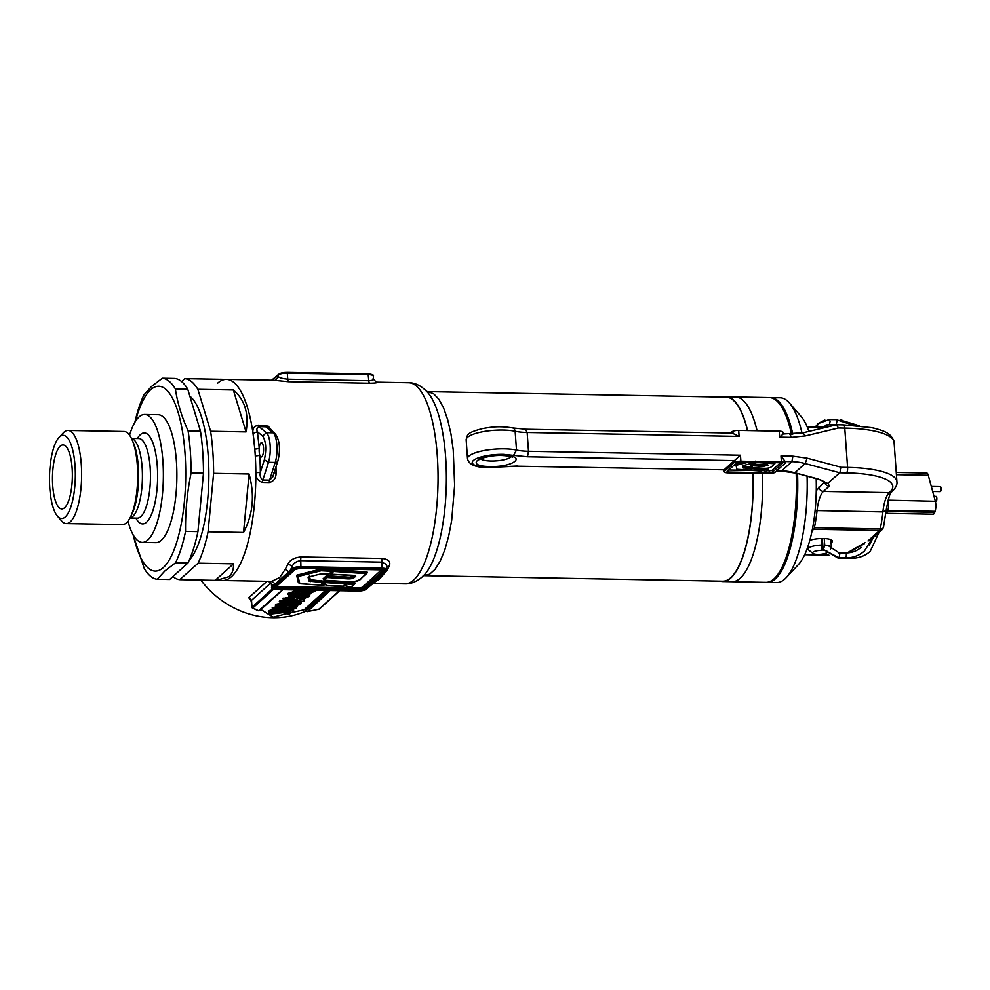 <?xml version="1.0" encoding="UTF-8"?>
<svg xmlns="http://www.w3.org/2000/svg" width="990" height="990" viewBox="0 0 990 990"><rect width="100%" height="100%" fill="white"/><g stroke="black" fill="none" stroke-linecap="round" stroke-linejoin="round"><path stroke-width="1.49" d="M189.288 560.117A85.301 26.495 -88.9 0 0 208.865 475.571A85.301 26.495 -88.9 0 0 189.882 396.21M65.278 516.929A41.58 12.919 -88.9 0 0 75.03 465.56A41.58 12.919 -88.9 0 0 59.548 436.937A41.58 12.919 -88.9 0 0 58.917 437.568A41.58 12.919 -88.9 0 0 49.5 476.697A41.58 12.919 -88.9 0 0 57.469 516.149A41.58 12.919 -88.9 0 0 65.278 516.929M58.917 437.568L63.236 432.939A46.555 14.466 91.1 0 1 63.929 432.246A46.555 14.466 91.1 0 1 68.001 430.464A46.555 14.466 91.1 0 1 81.588 470.72A46.555 14.466 91.1 0 1 70.352 521.792A46.555 14.466 91.1 0 1 66.281 523.574A46.555 14.466 91.1 0 1 61.603 520.926L57.469 516.149M68.001 430.464L124.072 431.504A46.555 14.466 91.1 0 1 132.103 439.832A46.555 14.466 91.1 0 1 130.692 516.582A46.555 14.466 91.1 0 1 126.423 522.831A46.555 14.466 91.1 0 1 122.352 524.601L66.281 523.574M64.622 507.697A31.989 9.937 91.1 0 1 63.014 508.712A31.989 9.937 91.1 0 1 52.569 483.132A31.989 9.937 91.1 0 1 60.217 446.168A31.989 9.937 91.1 0 1 64.189 445.203A31.989 9.937 91.1 0 1 72.369 474.507A31.989 9.937 91.1 0 1 64.622 507.697M135.407 421.431A92.404 28.71 91.1 0 1 150.616 389.812A92.404 28.71 91.1 0 1 185.031 453.408A92.404 28.71 91.1 0 1 163.362 567.542A92.404 28.71 91.1 0 1 133.304 535.083M175.577 562.778L164.835 570.982L157.286 579.261L169.661 579.484L187.952 563.001L175.577 562.778A100.584 31.247 91.1 0 0 185.563 531.37L197.938 531.593A100.584 31.247 -88.9 0 1 187.952 563.001M134.888 422.285A100.584 31.247 91.1 0 1 144.057 394.688L151.606 386.409L162.348 378.205A100.584 31.247 91.1 0 1 175.354 388.884C177.482 402.831 181.727 416.815 188.1 430.848A100.584 31.247 91.1 0 1 191.107 472.935C187.147 492.377 185.291 511.855 185.563 531.37M129.554 435.167A63.966 19.874 91.1 0 1 139.07 416.901A63.966 19.874 91.1 0 1 144.664 414.464A63.966 19.874 91.1 0 1 163.313 469.78A63.966 19.874 91.1 0 1 147.894 539.958A63.966 19.874 91.1 0 1 142.3 542.384A63.966 19.874 91.1 0 1 127.97 521.136M144.664 414.464L158.165 414.711A63.966 19.874 91.1 0 1 176.826 470.027A63.966 19.874 91.1 0 1 161.395 540.206A63.966 19.874 91.1 0 1 155.814 542.644L142.3 542.384M172.916 576.551A100.584 31.247 91.1 0 0 179.796 579.67L216.525 580.375L229.111 576.613C232.217 573.792 233.69 569.535 233.541 563.842L198.074 563.186A100.584 31.247 91.1 0 0 208.073 531.779L243.54 532.434C253.044 514.565 254.888 495.087 249.084 474L213.617 473.344A100.584 31.247 91.1 0 0 210.598 431.256L246.065 431.912C249.059 413.634 244.802 399.638 233.318 389.961L197.864 389.305A100.584 31.247 91.1 0 0 184.845 378.625L220.114 379.269M217.602 383.192A100.584 31.247 91.1 0 1 226.401 379.368A100.584 31.247 91.1 0 1 255.729 466.327A100.584 31.247 91.1 0 1 231.474 576.65A100.584 31.247 91.1 0 1 222.688 580.486A100.584 31.247 91.1 0 0 231.474 576.65A100.584 31.247 91.1 0 0 255.828 472.651C255.828 477.811 258.056 481.053 262.499 482.39A3.552 1.101 91.1 0 1 262.845 480.002C260.543 478.343 259.689 475.831 260.321 472.453L264.355 459.756C266.619 449.312 266.062 441.416 262.659 436.083L257.4 431.764C256.361 429.375 256.905 427.68 259.034 426.678L266.36 432.692A17.77 5.519 91.1 0 1 268.488 462.293L262.845 480.002L269.602 480.125L275.232 462.417L268.488 462.293L264.355 459.756M157.286 579.261A100.584 31.247 91.1 0 1 144.28 568.569L132.957 534.476M188.1 430.848L200.463 431.071A100.584 31.247 -88.9 0 1 203.482 473.158L191.107 472.935M162.348 378.205L174.71 378.428A100.584 31.247 -88.9 0 1 187.729 389.12L175.354 388.884M184.845 378.625L181.591 381.558M187.729 389.12L200.463 431.071M210.598 431.256L197.864 389.305M233.318 389.961L246.065 431.912M203.482 473.158L197.938 531.593M208.073 531.779L213.617 473.344M249.084 474L243.54 532.434M179.796 579.67L198.074 563.186M233.541 563.842L215.251 580.326M888.005 500.16L935.352 501.274L928.261 475.287L896.408 474.693M935.352 501.274A7.103 2.203 91.1 0 1 935.08 511.31L887.795 510.444L887.448 511.409L934.746 512.288A7.103 2.203 91.1 0 1 933.186 514.194L885.902 513.315A7.103 2.203 -88.9 0 0 887.448 511.409M935.08 511.31L934.746 512.288M896.247 472.465L926.69 473.022A7.103 2.203 91.1 0 1 928.261 475.287M887.795 510.444A7.103 2.203 -88.9 0 0 888.067 500.396M812.134 426.69A9.677 2.562 -4.1 0 1 812.914 426.665L812.926 426.702M812.901 553.41L808.545 549.92A11.732 3.106 -4.1 0 1 808.026 549.091A11.732 3.106 -4.1 0 1 821.799 545.057L821.341 550.316A7.462 1.98 175.9 0 0 812.58 552.89A7.462 1.98 175.9 0 0 812.901 553.41A7.462 1.98 175.9 0 0 817.765 554.4A7.462 1.98 175.9 0 0 827.034 552.556M821.329 538.523L821.799 545.057M822.344 538.498L823.197 550.353L824.707 545.106A11.732 3.106 -4.1 0 1 831.427 547.421A11.732 3.106 -4.1 0 1 831.043 548.312L830.449 548.943M827.467 551.826A7.462 1.98 175.9 0 0 823.197 550.353M824.237 538.535L824.707 545.106M815.327 426.752L815.315 426.715A9.677 2.562 -4.1 0 1 816.008 426.764M742.587 465.634L743.379 466.76L749.789 467.317L750.68 468.555M753.823 462.219L755.655 462.429L753.984 463.951L749.368 463.939L742.376 465.82L742.933 467.862L749.876 468.604L751.014 470.176L750.94 469M751.014 470.176L736.919 469.285L736.028 465.337L748.688 462.12M736.028 465.337L736.374 463.79L736.015 465.325L736.374 463.79L743.651 462.021M750.692 468.678L768.141 469.792L765.963 471.376L762.721 470.3L761.075 471.054L752.289 470.46L750.692 468.678L751.039 467.478M768.141 469.718L768.054 468.505L766.594 468.32M768.054 468.505L768.141 469.792M767.324 464.508L763.117 465.164L752.289 464.57L750.63 466.067L750.94 467.478L752.907 465.77L763.203 466.451L768.166 465.127L754.652 464.137L756.113 462.491L774.923 463.716L774.663 462.602M750.94 467.478L761.755 468.196C766.594 468.641 769.898 468.121 771.655 466.637L774.923 463.716L774.861 462.392M769.193 470.77L769.341 472.812A2.487 0.656 175.9 0 0 772.46 472.18L782.162 463.431A2.487 0.656 175.9 0 0 782.286 463.209A2.487 0.656 175.9 0 0 780.553 462.714L772.311 470.126A2.487 0.656 175.9 0 1 769.193 470.77L767.114 470.72M763.228 470.658L761.966 470.634M752.165 470.448L728.665 470.015L728.813 472.069A2.487 0.656 -4.1 0 1 727.081 471.562A2.487 0.656 -4.1 0 1 727.192 471.339L736.907 462.602A2.487 0.656 175.9 0 1 740.025 461.959L780.553 462.714M809.832 540.317A13.155 3.49 -4.1 0 1 823.284 538.511A13.155 3.49 -4.1 0 1 832.404 541.171A13.155 3.49 -4.1 0 1 831.105 542.842M781.419 461.934L740.891 461.179A5.334 1.411 -4.1 0 0 734.196 462.54L724.494 471.289A5.334 1.411 -4.1 0 0 724.247 471.772A5.334 1.411 -4.1 0 0 727.947 472.849L768.475 473.591A5.334 1.411 -4.1 0 0 775.158 472.23L784.86 463.481A5.334 1.411 175.9 0 0 785.12 463.011A5.334 1.411 175.9 0 0 781.419 461.934L780.986 455.945L792.916 456.167L807.172 458.184L841.351 467.305L847.588 467.416L844.767 428.113L838.53 428.002L836.364 424.933M769.341 472.812L728.813 472.069M730.608 433.038L731.994 431.789L732.093 433.063M783.041 434.028L782.917 432.246A5.334 1.411 175.9 0 0 779.217 431.17L738.676 430.415A5.334 1.411 175.9 0 0 731.994 431.789M734.419 460.598L527.46 456.774L528.499 451.292L740.458 455.202L734.419 460.598A5.334 1.411 175.9 0 0 734.085 460.833L724.371 469.582A5.334 1.411 175.9 0 0 724.173 469.829L516.83 466.179L724.173 469.829M732.464 433.249L739.109 436.404L527.15 432.494L525.504 429.437M782.979 434.189L779.637 437.147L791.567 437.37L789.909 434.313M780.986 455.945L784.983 461.229L785.12 463.011M828.209 483.219L829.187 486.226L823.408 491.424A28.438 8.836 -88.9 0 0 817.035 510.692A71.082 22.077 91.1 0 1 814.386 527.707L880.246 528.92A71.082 22.077 -88.9 0 0 882.894 511.904A28.438 8.836 91.1 0 1 889.268 492.649L889.651 492.302A66.639 17.671 175.9 0 0 846.549 472.911L839.792 472.787L805.093 463.53L794.846 472.762L818.185 478.987L827.665 483.38L839.792 472.787L841.351 467.305M870.247 540.28L868.007 540.911L869.938 540.478M870.655 539.958L882.226 529.526L879.578 530.479L813.718 529.266L812.109 530.714M868.007 540.911L879.578 530.479A3.552 1.101 91.1 0 0 880.246 528.92C882.758 528.808 883.798 527.955 883.389 526.383M882.226 529.526L883.501 527.299L886.001 511.125C888.451 497.859 890.431 491.374 891.941 491.671A4.443 4.059 48 0 0 892.126 491.486M846.549 472.911A4.443 1.386 -88.9 0 0 847.588 467.416A71.082 18.847 -4.1 0 1 896.915 481.771L894.094 442.468A71.082 18.847 175.9 0 0 844.767 428.113A4.443 1.386 -88.9 0 0 843.505 424.883L836.637 424.772L803.187 432.766L783.016 434.004M818.185 478.987A4.443 1.052 104.9 0 1 817.765 479.148L794.846 472.762A56.863 51.901 -132 0 0 781.63 470.894L791.864 461.662L785.008 461.526M827.665 483.38L825.351 482.489C819.695 478.999 820.908 480.385 817.765 479.148M796.17 473.393A92.404 28.71 91.1 0 1 774.019 578.816A92.404 28.71 91.1 0 1 765.951 582.343L732.167 581.712A92.404 28.71 -88.9 0 0 740.248 578.197A92.404 28.71 91.1 0 1 732.167 581.712L722.712 581.538A92.404 28.71 -88.9 0 0 730.793 578.024A92.404 28.71 -88.9 0 0 752.969 473.307M791.468 434.152A92.404 28.71 91.1 0 0 769.354 397.559L735.582 396.94A92.404 28.71 91.1 0 1 757.065 430.761A92.404 28.71 -88.9 0 0 735.582 396.94L726.128 396.767A92.404 28.71 -88.9 0 0 723.603 397.077M762.424 473.48A92.404 28.71 91.1 0 1 740.248 578.197A92.404 28.71 -88.9 0 0 762.424 473.48M330.771 573.717L334.335 570.599L331.13 574.212L355.026 575.796L355.732 576.192L354.395 577.393C352.947 578.68 350.101 579.138 345.844 578.742L327.405 577.517L327.628 576.588L324.126 579.645L326.7 576.811L327.405 577.517L326.7 576.811M351.066 586.699L354.333 584.546L324.485 582.541L323.68 581.848L324.435 581.65L324.485 582.541L323.68 581.848L324.435 581.588L323.668 581.774A0.656 0.619 -35.8 0 0 323.557 581.489L323.557 581.489A0.656 0.619 -35.8 0 0 322.988 581.241L355.546 583.184M324.485 582.541L326.91 585.548L342.293 586.117M342.627 586.6L345.943 585.35L345.225 584.744L348.22 586.909L351.388 587.194M299.586 582.764L298.262 582.318L296.666 575.24L320.277 569.139L366.783 572.715L366.486 573.643L366.783 572.764L334.323 570.549L330.759 573.668L330.239 573.099M333.395 570.772L332.578 570.475M354.395 577.393A0.705 0.644 -132 0 1 353.665 576.7L355.002 575.462L353.665 576.638C352.663 577.814 350.138 578.21 346.104 577.814L327.628 576.588L346.104 577.863C350.138 578.259 352.663 577.875 353.665 576.7L353.306 575.71M324.126 579.707L323.73 579.484A0.705 0.644 -132 0 0 324.448 580.177L343.877 581.476C352.094 582.269 357.687 581.402 360.645 578.878L366.486 573.643L333.976 571.465M322.121 570.673L322.394 569.807L332.244 570.463L331.947 571.329L332.244 570.463L331.947 571.329L321.131 570.76L298.126 576.489A0.705 0.681 167.3 0 1 297.371 575.871L322.394 569.807L297.346 575.722A0.656 0.631 -12.7 0 0 297.346 575.722L297.346 575.722A0.656 0.631 -12.7 0 0 296.666 575.24M298.126 576.489L299.723 583.568L323.507 585.325L320.896 582.293L309.103 581.142A0.705 0.681 164.8 0 0 309.759 580.4L321.168 581.427L324.237 584.533L323.136 584.83L324.237 584.484L322.208 581.675L309.746 580.35L308.831 576.972L309.746 580.35A0.656 0.631 -15.2 0 1 310.353 579.67L322.963 581.179M309.103 581.142L308.1 577.492L309.177 576.824L320.946 573.903L328.841 574.064L331.947 571.329M261.843 456.699A7.103 2.203 91.1 0 1 261.212 456.972A7.103 2.203 91.1 0 1 259.751 455.029A7.103 2.203 91.1 0 1 259.244 448.037A7.103 2.203 91.1 0 1 260.853 443.025A7.103 2.203 91.1 0 1 261.484 442.753A7.103 2.203 91.1 0 1 263.55 448.903A7.103 2.203 91.1 0 1 261.843 456.699M423.064 575.895L429.648 574.212L435.117 569.275L440.241 561.058L444.832 549.858L448.693 536.11L451.688 520.344L454.633 485.261L453.234 449.918L450.957 433.868L447.703 419.723L443.631 408.029L438.879 399.242L433.632 393.711L427.767 391.607L726.115 397.114A92.045 28.599 91.1 0 1 747.462 430.588M752.858 473.307A92.045 28.599 91.1 0 1 730.769 577.677A92.045 28.599 91.1 0 1 722.725 581.192L424.364 575.673M275.047 380.358L278.537 376.868L278.4 374.938L276.383 376.757L278.537 376.868C280.17 377.957 283.239 378.725 287.744 379.17L368.812 380.667L368.094 373.886C372.438 374.344 374.171 375.074 373.304 376.052L373.527 379.17L376.373 382.227C377.883 382.746 375.643 383.068 369.654 383.204L288.597 381.707L275.047 380.358A100.584 31.247 -88.9 0 0 273.685 380.234L226.401 379.368A100.584 31.247 91.1 0 1 253.019 433.348L254.801 449.064A100.584 31.247 91.1 0 1 255.284 455.821L254.801 449.064A3.552 1.052 175.2 0 0 259.244 448.037L257.4 431.764L253.019 433.348C252.314 428.818 254.108 426.096 258.402 425.168L268.24 426.183L272.745 431.628M262.499 482.39L269.255 482.514C273.809 481.338 276.099 478.182 276.099 473.022L273.822 472.7M383.031 574.175L384.553 572.802A1.002 0.916 -132 0 1 383.947 573.024L385.964 571.205A6.101 1.621 175.9 0 0 382.016 569.436L300.96 567.938A6.101 1.621 175.9 0 0 293.3 569.498L275.047 585.944A1.002 0.916 -132 0 1 274.02 584.966L275.257 584.001L271.965 581.192L279.724 577.541L285.219 569.238A100.584 31.247 -88.9 0 0 288.189 563.595C290.441 559.684 294.76 557.494 301.158 556.986L382.214 558.484C388.266 559.214 390.691 561.54 389.515 565.463A100.584 31.247 91.1 0 1 387.139 570.079M386.434 571.106L379.121 579.385L373.292 583.061M305.823 609.419L290.404 612.835M260.877 609.58L273.166 617.141L287.038 613.652M288.622 594.965L287.694 594.099L288.115 593.357L294.178 591.5M300.304 591.129L307.185 591.5M310.922 592.985L309.721 594.656L308.942 593.035L308.348 595.114L301.517 594.346L293.622 594.829L289.971 596.116C289.167 597.019 290.144 597.601 292.929 597.898L294.079 597.44L291.765 596.116L301.294 594.78C305.675 594.755 307.692 595.299 307.346 596.438L302.804 597.651L309.016 596.537L308.348 595.114M283.746 600.819L280.207 602.403L279.279 601.574L283.586 599.754M275.48 604.741L276.445 606.647L281.816 605.397L281.742 604.346L275.443 605.781L276.383 604.209L280.269 603.38M251.472 600.744L248.725 597.774L251.51 600.361L252.017 607.254L272.559 588.728M200.797 580.053A88.853 81.106 48 0 0 306.021 611.102M285.256 614.097L273.166 617.141L261.583 609.927M255.284 455.821A100.584 31.247 91.1 0 1 255.828 472.651L260.321 472.453A104.136 32.348 91.1 0 0 259.751 455.029A3.552 0.829 176.6 0 1 255.284 455.821M369.654 383.204A3.552 1.101 -88.9 0 1 368.812 380.667C372.884 380.37 374.319 379.69 373.119 378.613M357.86 591.042L276.891 589.582C272.547 589.124 270.802 588.394 271.668 587.417A7.103 1.881 -4.1 0 1 272.002 586.785L271.866 584.855L269.033 581.279M276.26 584.756L275.257 584.001L292.273 568.507A7.103 1.881 -4.1 0 1 301.195 566.688L382.251 568.186A7.103 1.881 -4.1 0 1 387.189 569.621L386.162 564.275L381.818 562.134L300.762 560.649C296.319 561.268 293.436 563.248 292.137 566.577L288.189 563.595M378.056 579.187L368.317 587.441A1.002 0.916 -132 0 1 367.711 587.652L383.947 573.024M326.205 584.546L324.856 583.84L324.25 584.521A0.705 0.681 -35.8 0 1 323.594 585.3M334.571 569.745L367.03 571.911L367.166 572.764M323.779 579.2L323.062 578.791L326.032 576.106L327.876 575.784L346.351 577.009C349.68 577.368 351.896 577.034 352.997 575.994M288.597 381.707A3.552 1.101 -88.9 0 1 287.744 379.17L287.31 373.119A7.103 1.881 175.9 0 0 278.4 374.938A1.002 0.916 -132 0 1 278.685 374.208L276.668 376.027A1.002 0.916 -132 0 0 276.383 376.757L271.606 380.197M275.839 376.992L271.693 380.407M386.979 566.688L389.515 565.463M289.847 572.505L285.219 569.238M275.047 585.944L273.03 587.763A1.002 0.916 -132 0 1 272.002 586.785L274.02 584.966L271.866 584.855L268.599 581.241M270.988 582.801L251.51 600.361L248.738 597.774L267.003 581.303M262.659 436.083L266.36 432.692L273.116 432.816A17.77 5.519 -88.9 0 1 275.232 462.417A3.552 2.339 17.6 0 0 277.868 461.018L272.696 477.044L269.602 480.125A3.552 1.101 91.1 0 0 269.255 482.514M277.868 461.018C280.727 449.324 279.774 440.154 275.047 433.521A3.552 3.279 -50.6 0 0 273.116 432.816L265.778 426.801L268.203 427.903M311.751 589.681L312.729 591.599L308.187 593.183L314.399 591.698L313.731 590.263M310.613 590.213L308.162 590.634L308.237 591.686L311.825 590.733M294.377 589.359L294.451 590.411L295.206 589.916M298.992 589.99L295.354 591.278C294.537 592.168 295.527 592.763 298.312 593.047L299.45 592.602L297.149 591.265L301.839 590.04M310.91 590.213L312.828 590.857L312.729 591.599M306.368 594.532L307.346 596.438M305.242 595.064L302.779 595.473L302.853 596.525L306.454 595.584M301.851 591.141L301.727 593.27L309.016 594.087L309.796 595.708L309.016 596.537L309.796 595.708M292.793 591.711L293.238 593.79L301.727 593.27L301.517 594.346M288.115 593.357L289.08 595.262L293.238 593.79L293.622 594.829M279.601 601.029L280.566 602.935L285.937 601.685L285.863 600.633M280.219 602.254L280.281 603.455L281.457 603.801C281.556 605.051 284.155 605.633 289.278 605.534L300.193 604.246C300.589 603.331 299.079 602.848 295.651 602.823L286.345 604.989L282.855 603.912L285.937 602.774L281.457 603.801M295.787 600.683L295.862 601.734C299.797 601.784 301.505 602.353 300.972 603.417L300.193 604.246L300.972 603.417M286.716 601.153L288.573 603.925M283.623 603.083L282.855 603.912L283.623 603.083L286.654 603.912L286.58 602.861L287.546 602.576L286.555 601.771M293.164 602.947L293.04 605.088L289.884 604.098L295.367 603.257L298.733 604.209L293.04 605.088M290.664 603.269L289.884 604.098L290.664 603.269L293.25 603.999L297.829 603.343L298.733 604.209M276.99 608.293L273.376 608.528L273.104 609.902L273.376 608.528L272.139 607.996L276.445 606.647L277.336 607.501C277.435 608.763 280.046 609.345 285.157 609.246L296.072 607.959C296.48 607.043 294.958 606.561 291.543 606.536L282.224 608.702L278.735 607.613L281.828 606.486L277.336 607.514M282.596 604.865L283.561 606.771L288.263 605.558M279.502 606.783L278.735 607.613L279.502 606.783L282.534 607.625L282.459 606.573L283.425 606.288L282.447 605.484M289.055 606.66L289.13 607.712L293.708 607.056L294.612 607.922L288.919 608.8L285.776 607.811L291.258 606.957L294.612 607.922M286.555 606.981L285.776 607.811L286.555 606.981L289.13 607.712L288.919 608.8M291.283 571.317A1.002 0.916 -132 0 1 290.256 570.339L292.137 566.577L292.273 568.507A1.002 0.916 -132 0 0 293.3 569.498M324.856 583.84L322.988 581.241M323.68 581.848L354.63 583.667L354.333 584.546M343.852 585.498L344.471 584.805L343.852 585.498M367.129 572.962L366.486 573.643M297.545 605.261L296.777 606.078M289.971 596.116L289.08 595.262L288.696 595.943C288.201 596.698 289.563 597.366 292.768 597.923L293.448 597.836A0.879 0.631 69.2 0 0 293.646 597.688M306.442 597.019L306.096 597.688L306.442 597.019M291.765 596.116L292.545 595.275L294.525 596.376L294.042 595.262M315.179 590.869L314.399 591.698L315.179 590.869M311.813 592.181L311.466 592.849L311.813 592.181M295.354 591.278L294.451 590.411L294.079 591.092C293.585 591.859 294.946 592.515 298.151 593.072L298.819 592.998A0.879 0.631 69.2 0 0 299.029 592.849M297.149 591.265L297.928 590.436L299.896 591.525L299.413 590.424M290.577 601.165L289.81 601.994L303.237 601.512L291.58 598.962L289.81 600.386L284.588 601.215L288.065 601.957L289.81 601.994L290.577 601.165L289.81 601.994L289.513 601.388M295.651 602.823L295.862 601.734L287.682 603.058M296.072 607.959L296.851 607.13L296.072 607.959M291.543 606.536L291.741 605.447M284.452 607.625L283.561 606.771M270.134 613.503L282.695 612.686L288.474 613.652M289.092 614.258L289.761 613.515L289.092 614.258L289.451 613.664L283.499 611.424L292.644 610.719L274.601 610.397L281.766 611.721L270.183 614.146L269.317 613.317L270.295 614.097L282.732 612.711L288.82 614.27M797.544 473.764A92.404 28.71 91.1 0 1 775.368 578.841A92.404 28.71 91.1 0 1 767.299 582.368L776.754 582.541A92.404 28.71 -88.9 0 0 784.835 579.014A92.404 28.71 -88.9 0 0 786.233 577.64A92.404 28.71 -88.9 0 0 807.085 476.301M801.987 433.038A92.404 28.71 -88.9 0 0 789.451 403.004A92.404 28.71 -88.9 0 0 780.17 397.757L770.703 397.584A92.404 28.71 91.1 0 1 792.804 434.127M770.034 397.596A92.404 28.71 91.1 0 1 770.703 397.584M786.233 577.64L798.546 564.424A78.185 24.292 -88.9 0 0 816.193 478.727M808.892 431.405A78.185 24.292 -88.9 0 0 801.269 416.666L789.451 403.004M747.599 430.588A92.404 28.71 -88.9 0 0 726.128 396.767M720.2 581.142A92.404 28.71 -88.9 0 0 722.712 581.538M767.299 582.368A92.404 28.71 91.1 0 1 766.619 582.33M934.015 496.374L936.119 496.411A2.487 0.767 91.1 0 1 936.825 498.218A2.487 0.767 91.1 0 1 936.02 501.386L935.377 501.373M940.154 486.733A2.487 0.767 91.1 0 1 940.376 486.647A2.487 0.767 91.1 0 1 941.094 488.8A2.487 0.767 91.1 0 1 940.5 491.523A2.487 0.767 91.1 0 1 940.277 491.622A2.487 0.767 91.1 0 1 940.067 491.523M327.282 577.492L324.262 580.14M131.447 438.397L138.81 438.533A39.81 12.363 91.1 0 1 150.418 472.948A39.81 12.363 91.1 0 1 140.815 516.607A39.81 12.363 91.1 0 1 137.338 518.129L137.598 518.129M137.375 438.508A45.49 14.132 91.1 0 1 140.345 434.684A45.49 14.132 91.1 0 1 157.286 465.993A45.49 14.132 91.1 0 1 146.619 522.175A45.49 14.132 91.1 0 1 135.902 518.104M131.484 438.459A39.81 12.363 91.1 0 1 142.411 473.938A39.81 12.363 91.1 0 1 132.784 516.458A39.81 12.363 91.1 0 1 130.012 517.931M132.103 439.832L133.501 443.087A42.644 13.254 91.1 0 1 132.215 513.377L130.692 516.582M749.876 468.604L749.789 467.317M749.294 468.443L749.207 467.144M742.933 467.862L742.834 466.575M743.478 468.047L743.379 466.76M774.923 463.642L774.848 462.602M767.423 465.795L767.361 464.978M763.203 466.451L763.117 465.164M752.907 465.77L752.808 464.483M752.375 465.857L752.289 464.57M480.583 458.877A15.989 4.245 175.9 0 0 491.015 461.006A15.989 4.245 175.9 0 0 511.31 456.675M502.375 455.326C527.818 455.437 514.639 467.305 489.976 466.5C464.533 466.377 477.7 454.509 502.375 455.326M527.46 456.774L503.452 454.348A23.995 6.361 175.9 0 0 473.381 460.486A23.995 6.361 175.9 0 0 488.899 467.466L516.83 466.179M467.503 458.667A28.438 7.536 -4.1 0 1 504.492 448.866A28.438 7.536 -4.1 0 1 516.495 450.079L515.146 431.281A28.438 7.536 175.9 0 0 503.143 430.068A28.438 7.536 175.9 0 0 466.166 439.869L467.503 458.667C468.777 464.632 475.782 467.614 488.503 467.639L501.064 466.995M776.742 470.795L781.63 470.894L776.556 470.968M500.841 466.847L517.213 466.005M807.172 458.184L805.093 463.53A56.863 51.901 48 0 0 791.864 461.662L792.916 456.167M816.255 490.693L824.608 481.92M826.007 427.309L807.234 426.962M807.37 427.321A71.082 22.077 91.1 0 1 809.399 431.281M779.217 431.17L779.637 437.147M738.676 430.415L739.109 436.404M733.194 433.088L525.888 429.264L512.882 427.965L514.441 429.078L515.146 431.281A28.438 7.536 -4.1 0 0 527.15 432.494L528.499 451.292A28.438 7.536 175.9 0 1 516.495 450.079L513.575 455.375M740.458 455.202L740.891 461.179M838.53 428.002L805.563 435.872L791.567 437.37M889.651 492.302A4.443 4.059 48 0 0 892.324 491.325L891.941 491.671A4.443 4.059 48 0 1 889.268 492.649L823.408 491.424C820.821 491.127 819.312 489.679 818.879 487.08M885.815 510.716L882.894 511.904L815.104 510.531M804.771 554.573L828.704 555.019M847.143 552.89L865 542.644M805.563 435.872L802.902 432.927M829.187 486.226C826.601 485.917 825.091 484.469 824.658 481.87M724.371 469.582L724.494 471.289M734.085 460.833L734.196 462.54M772.311 470.126L772.46 472.18M814.386 527.707A3.552 1.101 91.1 0 1 813.718 529.266M330.907 574.163L330.363 573.445M345.844 578.742L346.351 577.009M327.876 575.784L327.628 576.588L326.032 576.106M354.964 583.865L324.435 581.588L323.804 582.194L326.7 585.523M354.63 583.617L354.878 582.813M332.578 570.661L322.381 569.757L322.629 568.941M332.232 570.413L332.479 569.609M321.131 570.76L320.277 569.139M298.163 575.4L297.359 575.846L298.163 575.4L298.596 576.205M299.723 583.568A0.705 0.681 167.3 0 1 298.968 582.949L297.408 576.056M323.136 584.781L324.237 584.484A0.656 0.619 144.2 0 1 324.831 583.778M321.564 582.491A0.705 0.681 -35.8 0 0 322.22 581.736L322.208 581.675A0.656 0.619 144.2 0 1 322.814 580.969M320.896 582.293L321.404 580.561M310.464 581.6L310.971 579.868M408.623 382.722C415.268 382.598 421.752 385.976 428.064 392.869A96.315 29.923 91.1 0 1 446.329 484.023A96.315 29.923 91.1 0 1 424.722 574.435L422.235 576.91C416.543 581.761 410.763 584.075 404.91 583.853A100.584 31.247 -88.9 0 0 413.709 580.016A100.584 31.247 -88.9 0 0 437.964 469.693A100.584 31.247 -88.9 0 0 408.623 382.722L375.693 382.115M276 466.909A100.584 31.247 91.1 0 1 276.099 473.022M216.525 580.375L269.973 581.365A100.584 31.247 -88.9 0 0 271.965 581.192M306.195 609.345L305.143 608.763L325.438 590.473M300.626 590.151L299.71 590.498M308.199 590.956L306.257 590.127M301.777 595.794L301.047 594.817M295.243 594.99L294.327 595.349M285.528 597.638L285.392 599.767L287.558 599.804L287.484 598.752L285.318 598.715L283.61 599.309L283.685 600.361L283.969 598.987L282.732 598.455L287.942 597.626L288.993 596.685M293.795 595.782L301.913 597.453M304.289 597.985L304.969 598.566L304.289 599.037M290.986 611.164L290.33 611.733M270.146 611.832L268.352 611.412L269.082 610.743A2.586 0.681 -4.1 0 1 271.186 610.137L273.042 609.939M327.059 590.51L305.947 609.543L306.034 610.756L328.47 590.535M330.103 590.56L307.445 611.622L318.879 609.234L339.409 590.733M273.71 589.199L252.821 608.021L258.6 610.731L282.67 589.693M279.291 373.985A6.101 1.621 -4.1 0 1 286.939 372.426L278.685 374.208M287.112 372.426L368.094 373.886L287.026 372.389L287.31 373.119L368.379 374.616A7.103 1.881 175.9 0 1 373.304 376.052M382.016 569.436L381.818 562.134A3.552 1.101 91.1 0 1 382.214 558.484M300.96 567.938L300.762 560.649A3.552 1.101 91.1 0 1 301.158 556.986M273.03 587.763A6.101 1.621 175.9 0 0 276.977 589.545L358.034 591.042A6.101 1.621 175.9 0 0 365.694 589.483L367.711 587.652M358.504 590.622L277.447 589.124A4.554 1.213 -4.1 0 1 274.49 587.8L294.772 569.522A4.554 1.213 -4.1 0 1 300.49 568.359L381.546 569.856A4.554 1.213 -4.1 0 1 384.504 571.181L364.221 589.446A4.554 1.213 -4.1 0 1 358.504 590.622L358.739 589.372A3.552 0.941 175.9 0 0 363.194 588.468L383.476 570.191A3.552 0.941 175.9 0 0 383.514 570.153L363.194 588.468A1.002 0.916 -132 0 0 364.221 589.446M276.26 585.783L277.905 586.525L358.974 588.023L362.167 587.367L363.194 588.345A3.552 0.941 -4.1 0 1 358.739 589.26L277.67 587.763A3.552 0.941 -4.1 0 1 275.393 587.317M358.974 588.023L358.739 589.26L277.67 587.763L277.905 586.525M275.319 587.367A3.552 0.941 175.9 0 0 277.683 587.874L277.447 589.124M309.363 576.007L310.353 579.67M362.167 587.367L381.459 569.894L383.637 569.881M265.147 425.292A3.552 1.101 91.1 0 0 265.778 426.801L259.034 426.678A3.552 1.101 91.1 0 1 258.402 425.168M314.907 591.513L308.385 593.257L307.247 592.404L307.16 590.993L308.249 591.562L307.172 591.352A0.866 0.842 -2.7 0 0 306.244 590.572M293.993 590.04L294.079 591.092M309.944 594.05L309.573 596.327L306.207 597.7L303.002 598.096L301.789 596.203M308.942 593.035L301.641 592.218M293.164 592.738L289.006 594.21L288.696 595.943M290.058 597.378L288.907 599.532L290.392 597.49M291.79 597.787L292.471 597.886M294.488 597.428L304.017 600.126L303.942 599.074L294.884 597.044M304.969 598.566A0.866 0.792 48 0 0 304.45 598.752L304.264 600.225M293.003 599.643L296.047 599.965M292.817 600.992L291.555 600.423L292.099 599.928L294.711 599.593L298.077 600.336L292.817 600.992L292.508 599.841M293.783 605.534L297.025 606.449L296.629 607.749M274.935 607.179L274.812 609.308L292.854 609.642L292.805 608.999M292.644 610.719L293.646 608.862L293.646 609.791M285.33 611.065L290.12 612.637L290.045 611.585L288.647 611.127M268.352 611.412A0.866 0.792 48 0 1 269.243 612.265L269.317 613.317L270.047 612.649L269.973 611.597L269.243 612.377M274.539 610.867L271.371 611.189L271.446 612.241L280.306 611.325M384.504 571.181A1.002 0.916 -132 0 1 383.476 570.191M381.373 569.856L300.49 568.359M300.317 568.359L295.379 569.3A1.002 0.916 -132 0 1 294.772 569.522M295.379 569.3L275.096 587.577A1.002 0.916 -132 0 1 274.49 587.8M387.189 569.621L386.57 570.982A1.002 0.916 -132 0 1 385.964 571.205M383.625 573.47L382.734 574.225M370 585.746L369.146 586.476L370 585.746M368.317 587.441L366.288 589.26A1.002 0.916 -132 0 1 365.694 589.483M366.288 589.26L358.034 591.042M323.062 578.791L323.73 579.422M366.783 572.715L367.03 571.911M298.151 575.339L297.755 574.584M298.881 582.64A0.656 0.631 -12.7 0 0 298.262 582.318M324.435 581.588L324.683 580.784M328.655 574.052L329.361 573.891A0.705 0.644 -132 0 1 328.94 574.039M323.198 573.693L329.361 573.891L332.751 570.129M321.168 573.854L323.384 573.693M297.359 575.846L298.98 583.048A0.705 0.681 167.3 0 1 298.98 583.036L300.106 583.754M309.4 576.762L320.946 573.903M300.304 583.766L323.322 585.313M308.744 576.947A0.705 0.681 164.8 0 1 308.1 577.492M323.507 585.325L324.262 584.57M326.589 585.461A0.705 0.681 144.2 0 1 325.97 585.189M326.91 585.548L342.54 586.625L344.248 585.375M351.302 587.218L347.775 586.81A0.705 0.644 -55.5 0 0 348.22 586.909M355.101 575.796A0.705 0.644 48 0 0 355.732 576.192M355.051 575.413L331.13 574.212M330.512 573.185L330.338 573.507A0.705 0.644 48 0 0 331.093 574.188M360.645 578.878A0.705 0.644 48.2 0 0 361.065 578.717L367.302 572.43M308.175 592.824A0.879 0.854 -2.7 0 1 307.234 592.045L308.237 591.686L308.348 592.763M308.038 589.57L308.162 590.634L307.16 590.993A0.866 0.842 -2.7 0 0 306.232 590.213M299.896 591.525L299.45 592.602M300.019 590.882L300.267 589.421M294.525 596.376L294.079 597.44M294.649 595.72L294.896 594.26M302.792 597.675A0.879 0.854 -2.7 0 1 301.851 596.883L302.853 596.525L302.977 597.601M302.668 594.421L302.779 595.473L301.777 595.832A0.866 0.842 -2.7 0 0 300.849 595.064M283.722 600.559L283.685 600.361A0.879 0.804 48 0 0 284.588 601.215M282.732 598.455A0.866 0.792 48 0 1 283.61 599.309L283.623 599.495M284.934 600.905A0.879 0.804 48 0 1 284.043 600.039L285.392 599.767L285.194 600.856M287.942 597.626A0.866 0.792 -132 0 1 288.833 598.48L287.484 598.752L287.682 597.675M287.347 600.893L287.558 599.804L289.81 600.386M291.332 599.012A0.879 0.804 -132 0 1 290.441 598.146L291.79 597.873L291.58 598.962M293.461 599L293.671 597.911L294.537 597.997A0.879 0.631 -77.3 0 1 293.943 599.049M303.423 601.178A0.879 0.631 -77.3 0 0 304.017 600.126L304.289 600.435A0.879 0.804 48 0 1 304.041 601.079L303.757 601.326A0.879 0.804 48 0 0 303.881 601.178M303.509 601.264A0.879 0.804 48 0 0 304.041 601.079L303.942 599.074A0.866 0.631 -77.3 0 1 304.524 598.034M285.937 602.774L286.865 600.856M285.937 601.685L286.939 601.945A0.879 0.842 27.7 0 1 286.84 602.378L286.939 601.908M281.828 606.486L281.816 605.397L282.818 605.657A0.879 0.842 -152.3 0 1 282.002 606.536M281.816 605.397L282.818 605.657L282.756 604.568M286.345 604.989L287.57 603.764M282.224 608.702L283.462 607.476M292.892 610.83A0.879 0.804 48 0 0 293.424 610.644L293.671 610.001A0.879 0.804 48 0 1 293.424 610.644L293.176 610.867A0.879 0.804 48 0 0 293.288 610.743M273.141 610.1L273.104 609.902A0.879 0.804 48 0 0 273.995 610.756M272.139 607.996A0.866 0.792 48 0 1 273.03 608.85L273.042 609.036M274.354 610.446A0.879 0.804 48 0 1 273.45 609.58L274.812 609.308L274.601 610.397M289.451 613.664A0.879 0.718 -71.8 0 0 290.12 612.637L290.33 613.008A0.879 0.804 48 0 1 290.082 613.652L288.783 614.258M290.256 611.956L290.045 611.585A0.866 0.705 -71.8 0 1 290.107 611.152M270.951 613.515A0.879 0.804 48 0 1 270.047 612.649L271.446 612.241L271.619 613.317M271.186 610.137L271.371 611.189L269.973 611.597A0.866 0.792 48 0 0 269.082 610.743M269.329 613.441L268.872 611.771L270.109 611.808M273.376 608.528A0.866 0.792 48 0 0 272.498 607.674M283.969 598.987A0.866 0.792 48 0 0 283.078 598.133M302.816 595.77L301.789 596.19A0.866 0.842 -2.7 0 0 300.861 595.423M292.929 597.898L292.372 597.267L292.929 597.898M293.188 597.861A0.879 0.631 69.2 0 0 293.448 597.836L294.971 596.574L295.119 594.965M301.863 597.242A0.879 0.854 -2.7 0 0 302.804 598.034M307.247 592.404A0.879 0.854 -2.7 0 0 308.187 593.183M298.312 593.047L297.755 592.428L298.312 593.047M298.572 593.022A0.879 0.631 69.2 0 0 298.819 592.998L300.354 591.723L300.49 590.114M290.664 601.091L289.897 601.92M303.237 601.512A0.879 0.804 48 0 0 303.757 601.326L290.417 601.722M287.249 601.029L288.139 601.883M294.711 599.593L294.005 598.95L294.711 599.593M292.879 599.099L292.099 599.928L292.879 599.099M292.335 599.593L291.555 600.423M298.077 600.336L297.371 599.692L298.077 600.336M296.579 601.066L296.79 599.977M286.122 602.823A0.879 0.842 27.7 0 0 286.84 602.378L286.667 602.712A0.879 0.842 -152.3 0 1 285.949 603.145M286.741 602.539A0.879 0.842 -152.3 0 1 286.667 602.712L283.338 603.751M287.62 603.628L288.523 604.358M282.62 606.251A0.879 0.842 -152.3 0 1 281.828 606.858M282.831 605.608L282.36 606.672L279.229 607.452M283.165 605.769L284.402 608.07M282.781 612.055L282.695 612.686L282.781 612.055M284.86 612.798L284.068 612.117L284.86 612.798M289.55 613.837A0.879 0.804 48 0 0 290.082 613.652L290.491 611.325M283.685 611.771L284.353 610.743M280.591 611.288L280.776 612.365M280.962 611.053L281.766 611.721L280.962 611.053M279.093 610.397L279.898 611.065L279.093 610.397M292.644 611.053A0.879 0.804 48 0 0 293.176 610.867L284.019 611.226M305.143 608.763A0.792 0.718 -132 0 1 305.947 609.543L305.96 609.753M306.083 610.991L306.034 610.756A0.792 0.718 48 0 0 306.838 611.535M252.091 607.514L252.017 607.254A0.792 0.718 -132 0 0 252.821 608.021M252.858 608.145A0.792 0.681 114.2 0 1 252.116 607.575M258.6 610.731A0.792 0.681 114.2 0 1 257.945 610.434M259.405 610.657A0.792 0.718 48 0 0 259.875 610.484L258.229 610.682L252.487 608.107L250.68 599.024M339.681 590.745L319.349 609.06A0.792 0.718 -132 0 1 318.879 609.234M319.349 609.06L307.445 611.622M861.077 547.322C856.833 551.083 851.709 552.94 845.72 552.903L846.425 554.709L845.844 557.778A2.487 0.767 91.1 0 1 845.633 557.877L838.877 557.754A2.487 0.767 91.1 0 1 838.654 557.642M845.72 552.903L838.753 552.878L839.681 554.586L839.087 557.655A2.487 0.767 91.1 0 1 838.877 557.754L825.363 550.626M822.529 541.047L822.071 541.307A2.487 0.656 175.9 0 0 821.948 541.518A2.487 0.656 175.9 0 0 822.096 541.728M829.113 424.364A2.487 0.767 -88.9 0 0 829.323 424.45A2.487 0.767 -88.9 0 0 829.533 424.364L830.115 421.282L829.199 419.574L836.166 419.599L836.872 421.406L836.29 424.487A2.487 0.767 -88.9 0 1 836.08 424.574L838.951 424.797M851.19 558.15A2.487 0.767 -88.9 0 0 851.4 558.249A2.487 0.767 -88.9 0 0 851.623 558.15L852.031 557.271M841.723 420.069L842.341 420.366M220.238 379.244L226.401 379.368M129.975 517.993L137.338 518.129M807.865 546.765L808.026 549.091M830.87 539.699L831.427 547.421M755.593 461.105L755.679 462.392M768.079 468.468L768.166 469.755M754.306 462.775L754.405 464.062M750.606 466.117L750.705 467.404M511.818 455.487L512.585 457.219C511.941 456.464 508.414 455.895 501.992 455.487C489.691 454.942 477.613 459.533 479.407 459.595L479.915 457.776M848.48 552.791L864.258 543.745M843.505 424.883L871.584 427.643C885.543 430.947 887.201 432.816 890.814 435.798C893.698 440.117 894.799 442.332 894.094 442.468M892.324 491.325C895.851 487.773 897.385 484.593 896.915 481.771M512.87 427.965C498.725 425.725 491.325 427.123 482.575 428.571C467.28 432.68 467.404 434.103 466.166 439.869M781.234 471.054L794.426 472.935M724.111 469.978L724.247 471.772M828.927 555.167L804.709 554.722M874.393 428.262L872.363 427.804M827.442 426.975L807.073 426.591M361.065 578.717C359.382 581.34 353.628 582.269 343.79 581.501L324.398 580.227L323.866 579.175M351.809 587.045L355.15 583.333M404.91 583.853L373.416 583.271M271.668 587.417L271.446 584.298M427.767 391.607L426.48 391.347M275.047 433.521L268.142 427.853M301.108 601.759L300.75 604.036M287.286 602.056L287.88 604.172M276.099 605.967L276.161 607.167C276.705 608.219 276.556 609.147 284.873 609.271L285.244 609.283C289.86 609.481 295.923 608.9 296.579 607.786M297 605.472L297.111 606.66M386.57 570.982L384.541 572.814M276.668 376.027L271.569 380.197M299.685 582.739L298.943 582.776M344.26 585.35L347.775 586.81M284.068 598.987L283.264 598.888L283.635 600.46L284.637 601.314L287.298 600.93M273.475 608.528L272.683 608.429L273.054 610.001L274.044 610.855L281.049 611.115M292.285 595.931C293.3 595.139 296.282 594.767 301.22 594.817L306.665 595.2M314.956 591.476L315.587 590.151M310.489 590.201L312.036 590.349M297.656 591.092L302.16 590.052M290.404 601.747L289.724 602.019M289.748 602.019L287.979 601.994M287.125 601.178L288.016 601.982M297.52 599.779L292.087 600.225M297.928 603.17L290.379 603.937M280.281 603.455C280.826 604.506 280.677 605.447 288.993 605.558L289.204 605.571M300.7 604.086C300.044 605.187 293.981 605.769 289.352 605.571M286.259 607.65L293.82 606.87M307.544 611.647L305.972 610.867L305.638 609.209L306.454 609.32M282.942 589.693L259.875 610.484M872.153 538.61L864.418 551.022C859.147 555.65 852.885 557.939 845.633 557.877M822.876 545.96L821.737 538.511M816.304 426.764L819.163 423.225L829.41 419.475M836.08 424.574L829.323 424.45L822.492 426.925M873.093 537.756L869.369 544.983M879.021 532.41L870.185 551.393C864.913 556.021 858.652 558.298 851.4 558.249L837.887 558.001L823.445 549.475M823.086 548.856L821.539 545.057M815.5 426.727L818.173 423.473L824.918 420.057M836.34 424.846L826.118 424.883M932.679 491.486L940.277 491.622M931.318 486.474L940.376 486.647M840.089 419.933L859.394 425.811M836.166 419.599L853.429 425.304M838.963 552.779L828.073 545.515"/></g></svg>

